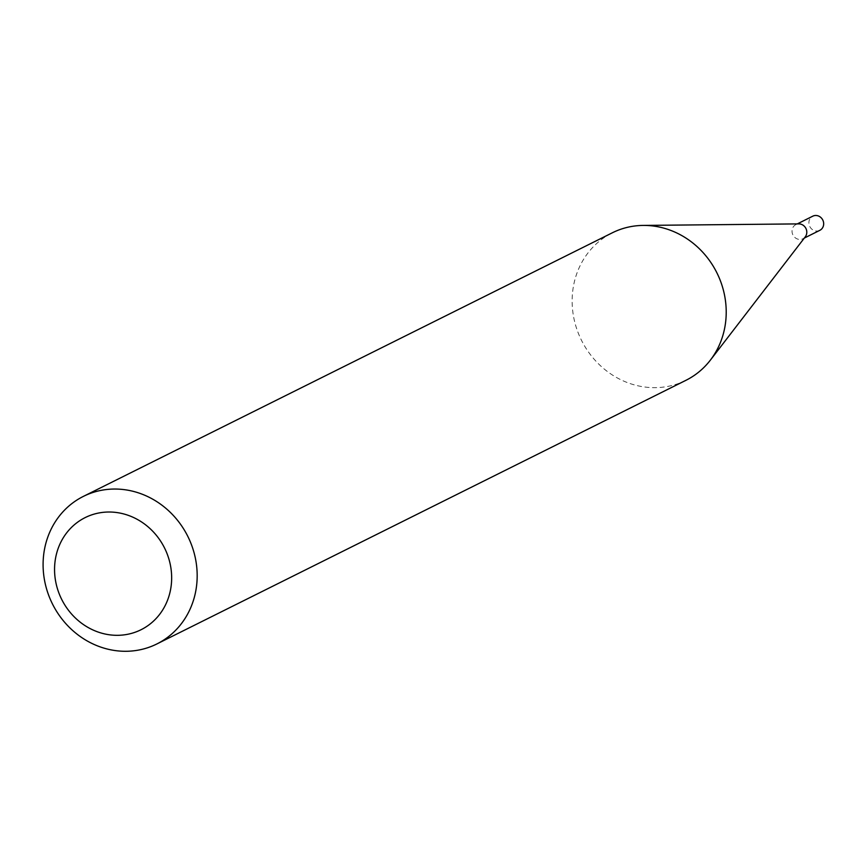 <?xml version="1.0" encoding="UTF-8"?>
<svg xmlns="http://www.w3.org/2000/svg" width="867" height="867" viewBox="0 0 867 867"><rect width="100%" height="100%" fill="white"/><g stroke="black" fill="none" stroke-linecap="round" stroke-linejoin="round"><path stroke-width="0.65" stroke-dasharray="4.33 3.25" d="M805.28 236.821A7.901 7.25 63.5 0 1 802.94 238.75A7.901 7.25 63.5 0 1 795.375 237.883A7.901 7.25 63.5 0 1 792.048 230.514A7.901 7.25 63.5 0 1 795.884 224.596A7.901 7.25 63.5 0 1 798.832 223.892M819.814 230.34A7.901 7.25 63.5 0 1 812.249 229.473A7.901 7.25 63.5 0 1 808.922 222.104A7.901 7.25 63.5 0 1 812.758 216.186M685.938 380.31A82.43 75.646 63.5 0 1 607.106 371.304A82.43 75.646 63.5 0 1 572.393 294.368A82.43 75.646 63.5 0 1 612.416 232.757M795.884 224.596L797.272 223.914M802.94 238.75L804.316 238.067"/><path stroke-width="1.3" d="M83.373 496.39L612.416 232.757A82.43 75.646 63.5 0 1 643.195 225.42L798.832 223.892A7.901 7.25 63.5 0 1 806.776 232.844A7.901 7.25 63.5 0 1 805.28 236.821L710.344 360.163A82.43 75.646 63.5 0 1 685.938 380.31L156.894 643.943A82.43 75.646 63.5 0 1 78.063 634.926A82.43 75.646 63.5 0 1 43.35 558.001A82.43 75.646 63.5 0 1 83.373 496.39A82.43 75.646 63.5 0 1 162.205 505.396A82.43 75.646 63.5 0 1 196.917 582.331A82.43 75.646 63.5 0 1 156.894 643.943M797.272 223.914L812.758 216.186A7.901 7.25 63.5 0 1 820.323 217.053A7.901 7.25 63.5 0 1 823.65 224.434A7.901 7.25 63.5 0 1 819.814 230.34L804.316 238.067M643.195 225.42A82.43 75.646 63.5 0 1 725.961 318.698A82.43 75.646 63.5 0 1 710.344 360.163M171.46 582.917A62.641 57.493 -116.5 0 0 117.901 512.711A62.641 57.493 -116.5 0 0 54.751 564.428A62.641 57.493 -116.5 0 0 108.31 634.622A62.641 57.493 -116.5 0 0 171.46 582.917"/></g></svg>
